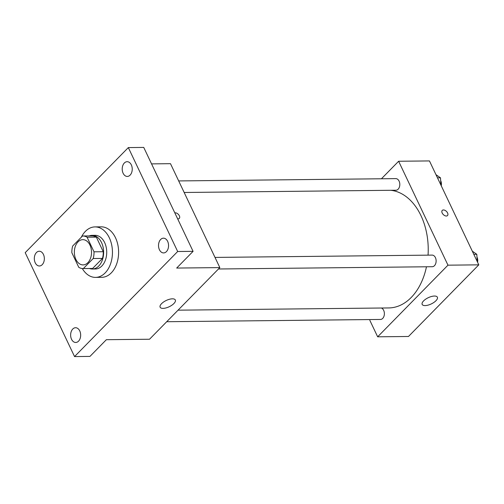 <?xml version="1.0" encoding="UTF-8"?>
<svg xmlns="http://www.w3.org/2000/svg" width="504" height="504" viewBox="0 0 504 504"><rect width="100%" height="100%" fill="white"/><g stroke="black" fill="none" stroke-linecap="round" stroke-linejoin="round"><path stroke-width="0.76" d="M75.909 259.44A12.625 8.587 89.4 0 1 75.285 246.45A12.625 8.587 89.4 0 1 82.801 239.658A12.625 8.587 89.4 0 1 91.526 252.189A12.625 8.587 89.4 0 1 83.072 264.902A12.625 8.587 89.4 0 1 75.909 259.44M83.349 268.563L93.215 258.508A16.292 11.088 89.4 0 0 94.015 251.811L87.091 237.227A16.292 11.088 89.4 0 0 82.763 235.985A16.292 11.088 89.4 0 0 82.524 235.992L72.658 246.047A16.292 11.088 89.4 0 0 71.858 252.75L78.781 267.328A16.292 11.088 89.4 0 0 83.11 268.569A16.292 11.088 89.4 0 0 83.349 268.563L92.597 268.462L102.463 258.413L93.215 258.508M91.772 235.897A16.292 11.088 89.4 0 1 92.012 235.891A16.292 11.088 89.4 0 1 96.34 237.126L87.091 237.227M102.463 258.413A16.292 11.088 89.4 0 0 103.263 251.71L96.34 237.126M92.597 268.462A16.292 11.088 89.4 0 1 92.358 268.468L83.11 268.569M89.485 268.5A16.827 11.453 -90.6 0 0 92.364 269.01A16.827 11.453 -90.6 0 0 103.635 252.057A16.827 11.453 -90.6 0 0 92.005 235.349A16.827 11.453 -90.6 0 0 89.139 235.922M92.005 235.349L95.092 235.318A16.827 11.453 89.4 0 1 106.722 252.025A16.827 11.453 89.4 0 1 95.445 268.978L92.364 269.01M103.263 251.71L94.015 251.811M81.339 237.201A25.244 17.18 89.4 0 1 94.998 226.907A25.244 17.18 89.4 0 1 112.449 251.962A25.244 17.18 89.4 0 1 95.54 277.389A25.244 17.18 89.4 0 1 82.297 268.531M94.998 226.907L101.165 226.838A25.244 17.18 89.4 0 1 118.61 251.899A25.244 17.18 89.4 0 1 101.701 277.326L95.54 277.389M166.421 251.622A7.371 5.015 89.4 0 1 163.617 252.92A7.371 5.015 89.4 0 1 158.521 245.606A7.371 5.015 89.4 0 1 163.46 238.178A7.371 5.015 89.4 0 1 168.311 243.338A7.371 5.015 89.4 0 1 166.421 251.622M78.529 341.17A7.371 5.015 89.4 0 1 75.726 342.468A7.371 5.015 89.4 0 1 70.636 335.154A7.371 5.015 89.4 0 1 75.569 327.726A7.371 5.015 89.4 0 1 80.419 332.879A7.371 5.015 89.4 0 1 78.529 341.17M42.21 264.682A7.371 5.015 89.4 0 1 39.407 265.986A7.371 5.015 89.4 0 1 34.316 258.665A7.371 5.015 89.4 0 1 39.255 251.244A7.371 5.015 89.4 0 1 44.1 256.397A7.371 5.015 89.4 0 1 42.21 264.682M130.101 175.134A7.371 5.015 89.4 0 1 127.298 176.438A7.371 5.015 89.4 0 1 122.207 169.117A7.371 5.015 89.4 0 1 127.14 161.696A7.371 5.015 89.4 0 1 131.991 166.849A7.371 5.015 89.4 0 1 130.101 175.134M128.325 147.59L25.2 252.655L74.548 356.58L177.673 251.509L128.325 147.59L143.741 147.42L193.082 251.345L177.673 251.509M74.548 356.58L89.958 356.41L106.363 339.696L149.524 339.236L219.838 267.599L170.491 163.68L151.553 163.882M219.838 267.599L176.677 268.059L193.082 251.345M163.038 308.379A8.417 3.465 -25.4 0 1 160.127 307.207A8.417 3.465 -25.4 0 1 166.238 300.472A8.417 3.465 -25.4 0 1 175.329 299.993A8.417 3.465 -25.4 0 1 171.82 305.241A8.417 3.465 -25.4 0 1 163.038 308.379M179.292 218.415A3.679 2.23 -135.5 0 0 178.7 214.761A3.679 2.23 -135.5 0 0 174.806 212.852A3.679 2.23 -135.5 0 1 178.7 214.761A3.679 2.23 -135.5 0 1 179.298 218.415A3.679 2.23 -135.5 0 1 177.647 218.831M390.745 190.292A58.905 40.087 89.4 0 1 428.047 255.15M426.466 266.78A58.905 40.087 89.4 0 1 388.767 307.938L178.051 310.174M166.723 321.716L380.489 319.448A5.809 3.95 -90.6 0 0 383.947 316.323A5.809 3.95 -90.6 0 0 383.664 310.344A5.809 3.95 -90.6 0 0 381.37 308.013M178.687 180.93L395.798 178.624A5.809 3.95 89.4 0 1 399.811 184.388A5.809 3.95 89.4 0 1 395.917 190.235L184.168 192.484M215 257.418L432.117 255.106A5.809 3.95 89.4 0 1 436.13 260.87A5.809 3.95 89.4 0 1 432.237 266.723L218.471 268.991M369.47 319.561L377.66 336.811L447.974 265.173L398.626 161.255L381.427 178.775M377.66 336.811L408.486 336.483L478.8 264.846L429.452 160.927L398.626 161.255M478.8 264.846L447.974 265.173M425.086 305.588A8.417 3.465 -25.4 0 1 422.169 304.422A8.417 3.465 -25.4 0 1 428.287 297.688A8.417 3.465 -25.4 0 1 437.371 297.202A8.417 3.465 -25.4 0 1 433.862 302.45A8.417 3.465 -25.4 0 1 425.086 305.588M442.184 213.016A3.679 2.23 -135.5 0 1 442.254 210.407A3.679 2.23 -135.5 0 1 446.443 211.39A3.679 2.23 -135.5 0 1 447.508 215.567A3.679 2.23 -135.5 0 1 444.805 215.643A3.679 2.23 -135.5 0 1 442.184 213.016M442.247 210.407A3.679 2.23 -135.5 0 1 446.443 211.397A3.679 2.23 -135.5 0 1 447.508 215.567M477.238 261.557L476.803 254.299L472.305 251.175M476.803 254.299L473.804 254.331M476.967 257.046A5.809 3.95 89.4 0 1 477.565 262.25M440.918 185.075L440.483 177.817L435.991 174.686M440.483 177.817L437.491 177.849M440.647 180.564A5.809 3.95 89.4 0 1 441.246 185.762M92.012 235.891L82.763 235.985"/></g></svg>
